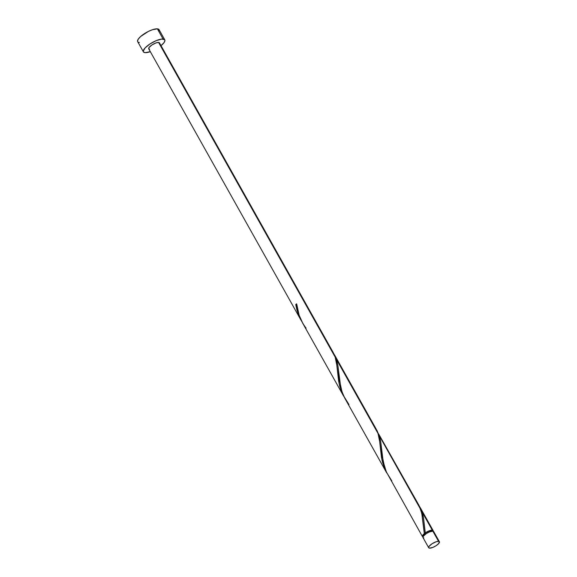 <?xml version="1.0" encoding="UTF-8"?>
<svg xmlns="http://www.w3.org/2000/svg" width="577" height="577" viewBox="0 0 577 577"><rect width="100%" height="100%" fill="white"/><g stroke="black" fill="none" stroke-linecap="round" stroke-linejoin="round"><path stroke-width="0.87" d="M433.666 532.34L433.659 531.518L432.844 531.157A6.131 1.875 150.7 0 0 426.324 533.588A6.131 1.875 150.7 0 0 422.991 537.562L428.704 547.746A6.131 1.875 -29.3 0 1 432.043 543.772A6.131 1.875 -29.3 0 1 438.563 541.334L432.844 531.157L429.389 531.965L426.259 533.638L423.323 536.235L423.02 537.605M439.4 541.745L433.688 531.561A6.131 1.875 150.7 0 0 432.844 531.157L438.563 541.334A6.131 1.875 -29.3 0 1 439.4 541.745A6.131 1.875 -29.3 0 1 436.068 545.712A6.131 1.875 -29.3 0 1 429.548 548.15L433.002 547.342L436.14 545.669L438.57 543.685L439.371 541.702L438.563 541.334L436.125 541.76L431.971 543.815L429.036 546.412L428.733 547.789L429.548 548.15A6.131 1.875 -29.3 0 1 428.704 547.746M432.649 531.128L431.827 530.479A5.518 1.688 150.7 0 0 425.047 533.307A5.518 1.688 150.7 0 0 422.955 536.242L423.129 536.552M164.777 39.842L159.064 29.665A12.261 3.75 150.7 0 0 157.384 28.85A12.261 3.75 150.7 0 0 144.344 33.718A12.261 3.75 150.7 0 0 137.679 41.667L143.392 51.843A12.261 3.75 -29.3 0 1 150.056 43.902A12.261 3.75 -29.3 0 1 163.096 39.034L157.384 28.85L163.096 39.034A12.261 3.75 -29.3 0 1 164.777 39.842A12.261 3.75 -29.3 0 1 161.019 45.677L164.113 42.503L164.935 40.477L164.726 39.755L161.748 39.056L156.187 40.65L149.919 43.989L145.058 47.956L143.233 51.209L143.449 51.937L145.072 52.658A12.261 3.75 -29.3 0 1 143.392 51.843M296.722 303.978L295.756 304.533L296.917 309.936L298.641 315.193L301.728 321.418L298.259 314.198L295.756 304.533A6.131 1.875 -29.3 0 1 296.657 303.848L299.095 315.129L302.889 323.517M330.188 348.219L333.131 352.367L335.172 357.105L333.145 352.403L159.432 42.842A6.131 1.875 150.7 0 0 158.588 42.438L335.172 357.105L336.817 365.169L338.605 380.892L339.766 386.301L341.49 391.559L344.577 397.784L341.418 391.372L339.197 383.921L336.55 363.221L335.172 357.105L158.588 42.438A6.131 1.875 150.7 0 0 152.068 44.869A6.131 1.875 150.7 0 0 148.736 48.843L301.028 320.221M302.391 322.651L343.668 396.197M424.924 530.501L425.213 532.939A6.131 1.875 -29.3 0 1 432.274 530.14L422.249 512.268L423.489 517.555L424.924 530.501M422.977 536.906A6.131 1.875 -29.3 0 1 422.422 536.545A6.131 1.875 -29.3 0 1 424.311 533.617L422.249 515.896L420.878 509.83L379.392 435.902L380.697 441.571L383.186 461.622L386.316 471.806L422.422 536.545M344.786 398.173L386.734 472.945L384.268 467.738L382.046 460.28L379.399 439.58L378.022 433.464L336.542 359.543L337.841 365.205L340.697 386.987L342.161 392.122L344.786 398.173M333.52 353.218L336.542 359.543L378.022 433.464L379.666 441.535L381.462 457.258L382.623 462.66L386.518 472.563M419.219 505.942L432.274 530.14A6.131 1.875 -29.3 0 1 433.118 530.544A6.131 1.875 -29.3 0 1 433.132 531.201M378.793 434.214L420.878 509.83L418.852 505.127L378.793 434.214M376.37 429.577L377.365 431.192M373.038 424.585L375.98 428.733L378.022 433.464L376.002 428.761L334.509 354.833M432.75 531.15L432.584 530.84A5.518 1.688 150.7 0 0 431.827 530.479L428.711 531.208L425.891 532.708L423.258 535.045L422.883 535.961L423.258 536.502M423.266 536.949L422.479 536.624L422.4 535.889L423.042 534.843L427.103 531.77L432.274 530.14L433.089 530.501L433.089 531.323M150.33 51.678A12.261 3.75 -29.3 0 1 145.072 52.658L150.33 51.678M149.58 49.254L148.657 48.526L149.068 47.516L152.003 44.919L156.151 42.864L158.588 42.438L159.403 42.799M159.512 43.16L159.403 43.621M159.014 31.223L159.007 29.571L157.384 28.85L152.508 29.701L148.354 31.432L140.687 36.466L138.343 39.005L137.521 41.032L137.73 41.753M138.35 42.244L139.36 42.474M423.33 537.851L423.835 537.966M296.679 304.043L295.756 304.533A6.131 1.875 -29.3 0 1 296.657 303.848C297.516 312.864 300.66 320.971 306.106 328.176M415.894 500.944L418.837 505.091L421.765 513.22L424.311 533.617L425.292 533.025L423.496 517.605L422.249 512.268L419.493 506.361M391.805 480.901L386.633 472.52L384.643 467.363L382.363 456.573L380.64 441.239L379.392 435.902L376.644 429.995M348.955 404.535L343.784 396.154L341.793 391.004L339.507 380.214L337.79 364.88L336.542 359.543L333.794 353.636M420.215 507.558L433.118 530.544"/></g></svg>
